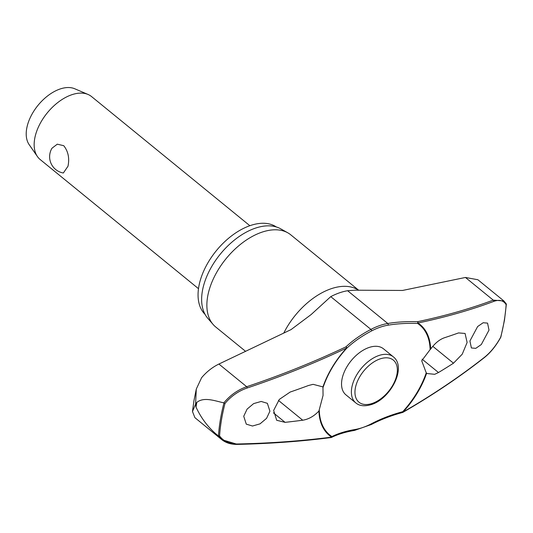 <?xml version="1.0" encoding="UTF-8"?>
<svg xmlns="http://www.w3.org/2000/svg" width="533" height="533" viewBox="0 0 533 533"><rect width="100%" height="100%" fill="white"/><g stroke="black" fill="none" stroke-linecap="round" stroke-linejoin="round"><path stroke-width="0.8" d="M323.185 387.158A71.029 41.954 -50.8 0 1 346.683 348.289A1.013 0.633 -133.1 0 0 346.77 348.029A1.013 0.633 -133.1 0 0 346.77 347.989A1.013 0.633 -133.1 0 0 345.937 346.843A1.013 0.453 64.6 0 1 346.53 348.082A71.635 42.307 129.2 0 0 322.958 386.911L323.058 395.419L318.921 411.03C314.03 416.206 308.627 419.271 302.717 420.217A764.515 368.763 -164.6 0 1 285.082 422.349L276.687 420.277L273.636 410.43L279.332 399.404L290.152 392.061A764.515 481.519 2.8 0 0 308.527 385.492L313.098 384.333L322.958 386.911M331.306 437.5A1.013 0.819 -116.4 0 0 331.912 436.567A1.013 0.819 123.2 0 1 331.633 437.12A762.696 343.632 -162.5 0 1 237.785 443.982C229.65 444.062 223.58 441.377 219.569 435.934A184.025 108.685 -50.8 0 1 221.462 419.977A184.025 108.685 -50.8 0 1 225.006 403.434L223.827 402.868C214.612 400.796 203.906 396.659 196.81 402.415A189.868 112.137 129.2 0 0 196.404 404.767A189.868 112.137 129.2 0 0 196.031 407.112C201.401 418.731 208.823 428.312 218.303 435.867L221.728 439.605L237.065 444.249M430.671 349.082A71.635 42.307 129.2 0 0 417.959 322.998A1.013 0.706 -101.8 0 0 417.539 321.692A1.013 0.486 91.7 0 1 417.665 323.091A1.013 0.486 91.7 0 1 417.652 323.131A1.013 0.486 91.7 0 1 417.512 323.411A71.029 41.954 -50.8 0 1 430.124 349.601L430.671 349.082C434.855 343.332 439.399 339.574 444.302 337.802A764.515 368.763 15.4 0 0 458.56 332.918L465.076 333.451L467.115 342.479L462.244 354.179L453.49 363.2A764.515 481.519 -177.2 0 1 438.492 372.527L434.688 374.313L426.993 373.52L426.24 372.82L421.716 360.768L430.124 349.601M426.24 372.82A71.029 41.954 -50.8 0 1 402.735 411.696L402.655 412.455A1.013 1.013 0 0 0 402.895 412.355A1.013 0.506 -120 0 0 403.061 412.029A71.635 42.307 129.2 0 0 426.633 373.2M506.123 303.723L503.878 300.952L477.888 279.745L465.442 277.46L402.515 290.458L354.758 290.199L347.609 290.725A62.727 37.05 129.2 0 0 330.76 296.641L311.105 314.583L291.058 329.601L218.903 364.046C212.354 367.25 206.591 371.807 201.601 377.717L196.291 389.07L195.584 404.187L196.81 402.415M205.038 314.343A56.471 33.352 -50.8 0 1 198.736 287.08A56.471 33.352 -50.8 0 1 231.082 236.252A56.471 33.352 -50.8 0 1 276.321 226.958M245.62 351.374L215.678 326.956A59.423 35.098 -50.8 0 1 213.087 324.43A59.423 35.098 -50.8 0 1 207.584 296.941A59.423 35.098 -50.8 0 1 240.57 244.281A59.423 35.098 -50.8 0 1 287.813 232.821A59.423 35.098 -50.8 0 1 290.805 234.86L358.736 290.265M287.813 232.821L280.631 228.79A57.997 34.252 129.2 0 0 234.52 239.977A57.997 34.252 129.2 0 0 202.333 291.378A57.997 34.252 129.2 0 0 207.697 318.201L213.087 324.43M223.973 402.948A184.784 109.138 129.2 0 0 220.362 419.757A184.784 109.138 129.2 0 0 218.45 435.974L218.303 435.867M225.006 403.434C231.135 396.146 238.518 391.002 247.152 388.011A762.696 498.395 0 0 0 346.53 348.082L346.683 348.289A127.494 83.315 180 0 1 371.494 330.973A61.268 36.191 -50.8 0 1 387.957 325.197A127.494 57.444 -162.5 0 1 417.512 323.411A1.013 0.819 -56.8 0 0 417.959 322.998A762.696 343.632 17.5 0 0 493.745 301.398C499.468 299.353 503.598 300.452 506.137 304.703A184.025 108.685 -50.8 0 1 504.245 320.659A184.025 108.685 -50.8 0 1 500.7 337.196L500.694 336.843L500.7 337.196C496.036 345.684 490.593 352.406 484.377 357.376A762.696 498.395 180 0 1 403.061 412.029L402.735 411.696A127.494 83.315 0 0 0 371.461 423.735A1.013 0.48 62.4 0 1 371.528 424.115A1.013 0.48 62.4 0 1 371.361 424.501C380.908 419.511 391.335 415.493 402.655 412.455M469.926 340.96L477.641 326.536L483.171 322.731L487.548 323.118L489.008 330.114L481.299 344.538L475.769 348.349L471.392 347.956L469.926 340.96M506.223 303.817L506.137 304.703L506.277 303.903L503.872 300.945L493.225 300.126A1.013 0.786 69.5 0 1 493.745 301.398M341.893 379.862A29.715 17.549 -50.8 0 1 359.542 352.639A29.715 17.549 -50.8 0 1 383.507 348.822L393.347 356.85A29.715 17.549 129.2 0 0 378.63 355.604A29.715 17.549 129.2 0 0 351.74 387.891A29.715 17.549 129.2 0 0 355.784 402.895L345.944 394.866A29.715 17.549 -50.8 0 1 341.893 379.862M237.332 444.395A1.013 0.546 -91.3 0 0 237.358 444.395C231.095 444.502 225.879 442.903 221.721 439.598L194.918 417.672L192.473 411.523L195.584 404.187L196.031 407.112M243.734 416.26L247.092 409.111L253.628 403.614L261.17 401.449L267.373 403.328L269.918 411.21L266.56 418.352L260.031 423.855L252.482 426.02L246.279 424.141L243.734 416.26M249.864 225.712L91.549 96.566A40.635 23.998 129.2 0 0 88.072 94.474A40.635 23.998 129.2 0 0 56.212 103.815A40.635 23.998 129.2 0 0 34.645 139.02A40.635 23.998 129.2 0 0 37.43 156.555A40.635 23.998 129.2 0 0 40.182 159.54L198.496 288.679M51.974 148.227L57.284 144.183L63.747 145.696C68.224 151.399 69.643 158.241 67.991 166.223L63.354 172.998A16.51 16.51 0 0 1 51.974 148.227M88.072 94.474L74.74 88.764A36.57 21.6 129.2 0 0 46.058 97.173A36.57 21.6 129.2 0 0 26.65 128.853A36.57 21.6 129.2 0 0 29.155 144.636L37.43 156.555M402.721 412.389A1.013 0.506 -120 0 0 402.895 412.355C432.136 395.493 459.253 377.271 484.224 357.69A1.013 0.593 -128.1 0 0 484.377 357.376M371.461 423.735A61.268 36.191 -50.8 0 1 355.005 429.511A127.494 57.444 17.5 0 0 331.912 436.567A71.029 41.954 -50.8 0 1 319.3 410.377M318.921 411.03A71.635 42.307 129.2 0 0 331.633 437.12A1.013 0.653 82.6 0 1 331.186 437.533A1.013 1.013 0 0 0 331.506 437.433C337.889 434.268 345.551 431.93 354.485 430.424L371.361 424.501M218.45 435.974L219.569 435.934M371.494 330.973A1.013 0.48 -117.6 0 0 371.561 330.693A1.013 0.48 -117.6 0 0 370.921 329.407A128.406 83.908 0 0 0 345.937 346.843A761.684 497.735 180 0 1 246.692 386.711C237.751 389.863 230.129 395.246 223.827 402.868M355.005 429.511A1.013 0.68 80.5 0 1 354.951 429.938A1.013 0.68 80.5 0 1 354.485 430.424M465.442 277.46L493.225 300.126A761.684 343.179 -162.5 0 1 417.539 321.692A128.406 57.857 17.5 0 0 387.771 323.484A62.727 37.05 129.2 0 0 370.921 329.407L330.76 296.641M387.957 325.197A1.013 0.68 -99.5 0 0 388.137 324.87A1.013 0.68 -99.5 0 0 387.771 323.484L347.609 290.725M283.736 333.145A59.423 35.098 -50.8 0 1 358.596 290.265M278.459 400.423L302.717 420.217M397.032 373.833A27.176 16.05 129.2 0 0 379.869 358.975A27.176 16.05 129.2 0 0 355.278 388.497A27.176 16.05 129.2 0 0 372.44 403.361A27.176 16.05 129.2 0 0 397.032 373.833M273.429 412.842L285.082 422.349M432.809 346.33L453.49 363.2M422.096 359.155L438.492 372.527M331.186 437.533C301.485 441.377 270.211 443.663 237.358 444.395L237.358 444.395A1.013 0.546 -91.3 0 0 237.785 443.982M218.903 364.046L246.692 386.711A1.013 0.353 71.4 0 1 247.152 388.011M192.473 411.523L193.925 400.876L196.291 389.07M500.853 337.103L504.445 320.386L506.35 304.236M355.784 402.895C359.542 406.073 364.845 406.592 371.694 404.46C390.776 398.431 406.932 367.297 393.347 356.85M500.847 337.123C496.116 345.757 490.58 352.613 484.224 357.69"/></g></svg>
